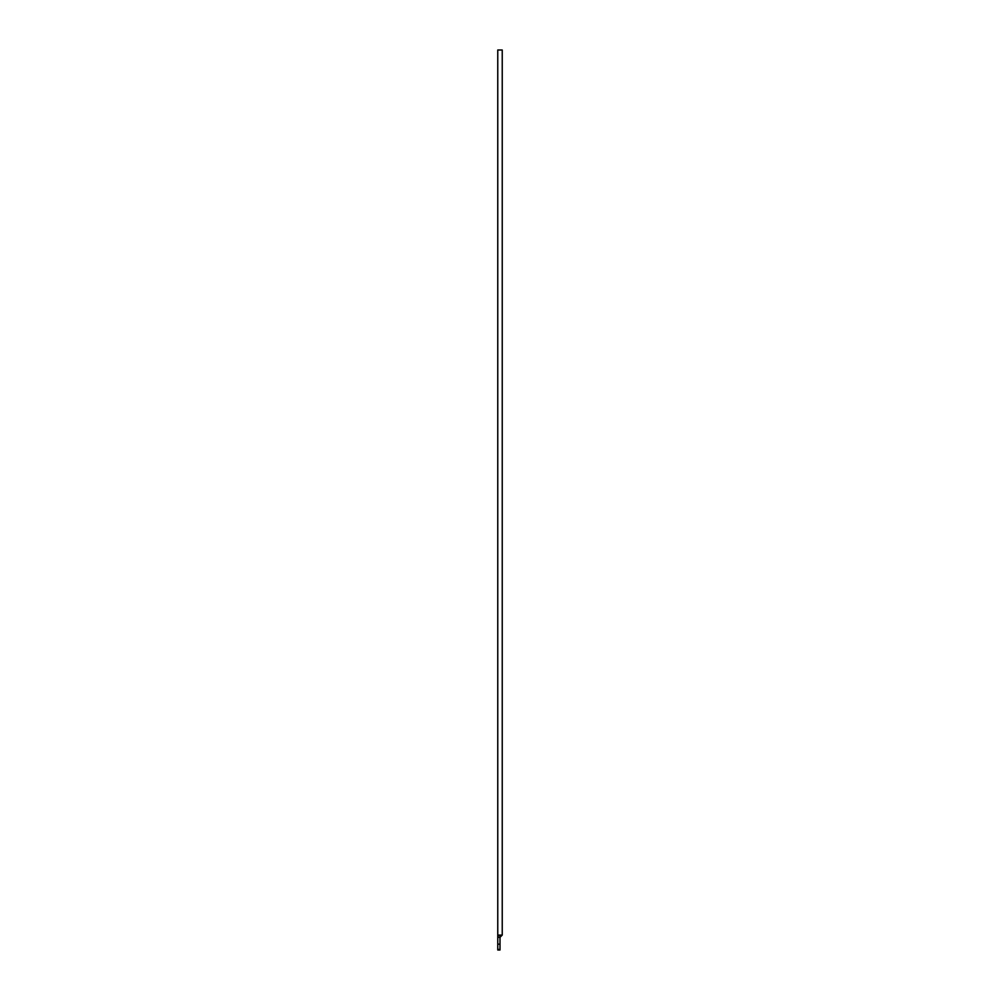 <?xml version="1.0" encoding="UTF-8"?>
<svg xmlns="http://www.w3.org/2000/svg" width="1000" height="1000" viewBox="0 0 1000 1000"><rect width="100%" height="100%" fill="white"/><g stroke="black" fill="none" stroke-linecap="round" stroke-linejoin="round"><path stroke-width="1.5" d="M502.238 935.088L502.238 50L497.762 50L497.762 935.088L502.238 935.088L497.762 935.088L497.762 50L502.238 50L502.238 935.088L500 937.325L497.762 937.325L497.762 944.163L500 944.163L500 937.325L500 944.163L497.762 944.163L497.762 950L500 950L497.762 949.438L500 949.438L500 944.163L500 950M497.762 935.088L497.762 937.325L498.55 935.088L497.762 937.325L497.762 950M497.762 937.325L500 937.325L500 935.088L500 937.325"/></g></svg>
